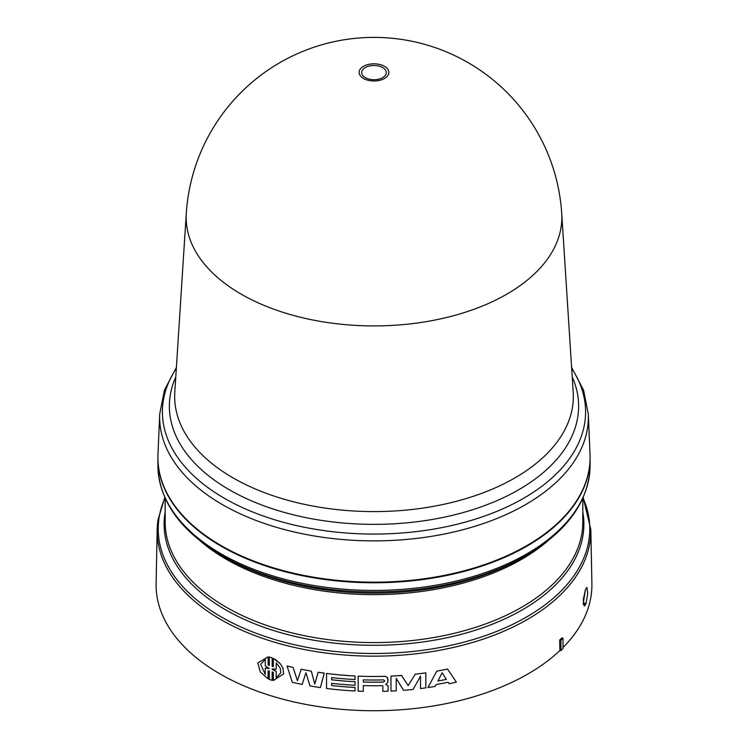 <?xml version="1.0" encoding="UTF-8"?>
<svg xmlns="http://www.w3.org/2000/svg" width="748" height="748" viewBox="0 0 748 748"><rect width="100%" height="100%" fill="white"/><g stroke="black" fill="none" stroke-linecap="round" stroke-linejoin="round"><path stroke-width="1.12" d="M585.375 589.863L583.15 604.234M583.328 604.253L585.619 604.534L586.039 603.505L587.722 593.566L586.881 587.339L585.329 589.966L583.253 599.737L584.263 606.104L585.619 604.534M324.249 673.144L320.396 687.599A217.565 125.608 180 0 1 309.981 685.916L305.941 672.742L302.127 684.42A217.565 125.608 180 0 1 292.3 682.279L287.054 666A217.275 125.44 0 0 0 293.085 667.45L297.442 680.736L301.145 669.217A217.275 125.44 0 0 0 311.271 671.134L314.805 684.037L318.134 672.265A217.275 125.44 0 0 0 324.249 673.144L324.249 673.125A217.238 125.421 0 0 1 318.134 672.237L318.134 672.265M301.145 669.217L297.442 680.717L293.085 667.431A217.238 125.421 0 0 1 287.054 665.972L287.054 666M301.154 669.198A217.238 125.421 0 0 0 311.271 671.115L311.271 671.134M311.271 671.115L314.805 684.037M314.805 684.018L318.134 672.237M390.989 676.099A217.275 125.44 0 0 0 401.498 675.472L408.174 685.626L415.234 674.2A217.275 125.44 0 0 0 425.846 672.854L425.818 687.861A217.565 125.608 180 0 1 420.507 688.571L420.526 676.136L413.083 689.432A217.565 125.608 180 0 1 403.574 690.311L396.234 678.389L396.206 690.815A217.565 125.608 180 0 1 390.961 691.096L390.989 676.07A217.238 125.421 0 0 0 401.498 675.444L408.174 685.607L415.234 674.182A217.238 125.421 0 0 0 425.855 672.835L425.818 687.861M396.234 678.399L396.206 690.815M331.644 683.335L331.644 685.514A217.462 125.552 0 0 0 355.048 687.44L355.038 690.993A217.565 125.608 180 0 1 326.521 688.45L326.549 673.452A217.275 125.44 0 0 0 355.066 676.005L355.057 679.539A217.341 125.477 180 0 1 331.654 677.604L331.644 679.801A217.388 125.505 0 0 0 355.057 681.727L355.048 685.262A217.453 125.542 180 0 1 331.644 683.335L331.635 685.533A217.5 125.571 0 0 0 355.048 687.459L355.038 690.993M326.549 673.424A217.238 125.421 0 0 0 355.066 675.977L355.066 676.005M355.066 675.977L355.057 679.539M331.654 677.613L331.654 679.782A217.35 125.486 0 0 0 355.057 681.709L355.048 685.243M269.327 657.025L272.188 657.941L272.169 666.375L273.357 666.562L273.366 658.455L275.862 659.867L280.191 663.663L282.894 667.983L283.735 673.798L273.329 680.521L273.347 672.415L272.16 671.882L272.15 680.315L269.28 679.427L269.299 670.993L268.121 670.788L268.111 678.894L260.313 671.975L257.836 662.952L268.149 656.828L268.13 664.935L269.308 665.486L269.327 657.043L272.188 657.913L272.169 666.375L273.357 666.533M265.278 665.814L265.288 659.502L260.65 664.261L265.26 674.35L265.269 668.039L269.308 668.506L265.278 665.814M272.169 668.852L276.218 671.424L276.199 677.753L280.883 672.723L280.219 668.188L276.227 662.915L276.218 669.226L272.169 668.852L272.169 669.404L276.218 671.442L276.199 677.753L280.883 672.704M272.15 680.297L272.169 671.882M273.366 658.455L280.191 663.635L282.894 667.964L283.735 673.798M260.65 664.271L265.25 674.313M269.308 668.488L265.269 668.039M276.218 669.208L276.236 662.924M257.836 662.924L268.149 656.809L268.13 664.935M268.139 664.907L269.317 665.458M268.13 670.788L268.111 678.894M446.341 679.399L442.143 672.723L437.926 680.998A217.472 125.552 0 0 0 446.341 679.399M436.121 684.532L435.158 686.412A217.565 125.608 180 0 1 427.95 687.552L436.785 671.124A217.275 125.44 0 0 0 447.51 669.077L456.374 682.12A217.565 125.608 180 0 1 449.099 683.756L448.136 682.241A217.537 125.589 180 0 1 436.121 684.532M436.785 671.124L427.95 687.552M436.795 671.106A217.238 125.421 0 0 0 447.519 669.058L447.51 669.077M437.935 680.979A217.434 125.533 0 0 0 446.322 679.38M447.519 669.058L456.374 682.12M382.331 685.654A217.453 125.542 180 0 1 363.332 685.589L363.322 691.32A217.565 125.608 180 0 1 358.142 691.143L358.17 676.145A217.275 125.44 -0 0 0 384.958 676.323L387.212 677.295L388.1 680.315L387.501 682.877L385.753 684.411L388.081 685.851L388.081 691.208A217.565 125.608 180 0 1 382.845 691.367L382.854 686.066L382.331 685.654M385.753 684.411L388.09 685.832L388.081 691.208M363.341 679.867L363.341 682.054A217.388 125.505 0 0 0 383.574 682.083L384.696 680.961L383.584 679.895A217.341 125.477 180 0 1 363.341 679.867L363.341 682.036A217.35 125.486 0 0 0 383.584 682.064L384.687 681.082M358.17 676.127L358.17 676.145A217.238 125.421 -0 0 0 384.968 676.295L387.221 677.277L388.034 681.166M363.332 685.589L363.322 691.32M563.02 647.516A217.911 125.804 0 0 0 591.079 595.885A217.911 125.804 0 0 0 591.892 583.487L590.827 529.537A216.845 125.197 0 0 1 590.013 541.879A216.845 125.197 0 0 1 363.304 656.005A216.845 125.197 0 0 1 157.173 529.537L156.108 583.487A217.911 125.804 0 0 0 313.749 705.822A217.911 125.804 0 0 0 559.897 650.564L559.654 640.092L561.851 637.979L563.02 638.184L563.02 648.563A218.818 126.328 180 0 1 560.953 650.564L560.953 640.185A218.818 126.328 0 0 0 563.02 638.184M157.912 457.711A216.088 124.757 0 0 0 157.912 458.01A216.088 124.757 0 0 0 364.575 582.645A216.088 124.757 0 0 0 589.265 468.874A216.088 124.757 0 0 0 590.088 458.01A216.088 124.757 0 0 0 590.088 457.711M559.897 650.564L560.953 650.564M559.654 640.092L560.953 640.185M583.571 603.197L586.039 603.505M159.698 414.055A214.367 123.766 180 0 0 179.716 469.417A214.367 123.766 180 0 0 422.975 537.597A214.367 123.766 180 0 0 588.302 414.055L590.022 454.335A216.088 124.757 180 0 1 423.368 578.868A216.088 124.757 180 0 1 178.155 510.136A216.088 124.757 180 0 1 157.978 454.335L159.698 414.055L164.467 390.11L176.388 367.436M157.987 520.056A216.845 125.197 0 0 0 157.173 529.537L158.015 519.738L164.822 497.485M582.991 497.916A215.779 124.579 180 0 1 588.957 539.775A215.779 124.579 180 0 1 355.197 653.023A215.779 124.579 180 0 1 159.043 518.065A215.779 124.579 180 0 1 165.009 497.916M165.177 511.931A209.889 121.176 0 0 0 164.906 513.549A209.889 121.176 0 0 0 355.711 644.832A209.889 121.176 0 0 0 583.094 534.67A209.889 121.176 0 0 0 582.823 511.931M590.088 465.677A216.088 124.757 180 0 1 589.265 476.551A216.088 124.757 180 0 1 364.575 590.312A216.088 124.757 180 0 1 157.912 465.677C158.997 501.01 180.343 530.968 221.95 555.549A215.031 124.149 0 0 0 526.05 555.549C567.657 530.968 589.003 501.01 590.088 465.677L590.088 458.01M526.05 555.549L522.422 557.653A209.889 121.176 180 0 1 225.578 557.653L221.95 555.549M582.823 498.271L582.823 522.01A208.823 120.568 180 0 1 582.028 532.52A208.823 120.568 180 0 1 364.893 642.467A208.823 120.568 180 0 1 165.177 522.01L165.177 498.271M200.043 540.767A208.823 120.568 0 0 0 547.957 540.767M571.659 368.306A211.591 122.167 180 0 1 456.514 524.395A211.591 122.167 180 0 1 182.232 463.526A211.591 122.167 180 0 1 176.341 368.306M572.211 376.861A204.634 118.147 180 0 1 442.966 517.448A204.634 118.147 180 0 1 188.543 456.149A204.634 118.147 180 0 1 175.789 376.861M561.72 213.442L573.202 392.242A199.342 115.089 180 0 1 420.741 508.388A199.342 115.089 180 0 1 193.339 445.144A199.342 115.089 180 0 1 174.798 392.242L186.28 213.442A187.842 108.451 180 0 0 203.755 263.296A187.842 108.451 180 0 0 418.048 322.893A187.842 108.451 180 0 0 561.72 213.442A188.103 188.103 0 0 0 374 37.4A188.103 188.103 0 0 0 186.28 213.442M367.717 64.618A14.867 8.583 0 0 0 360.527 76.025A14.867 8.583 0 0 0 380.283 80.176A14.867 8.583 0 0 0 387.473 68.769A14.867 8.583 0 0 0 367.717 64.618M385.164 69.592A12.323 7.115 180 0 1 379.208 79.045A12.323 7.115 180 0 1 362.836 75.604A12.323 7.115 180 0 1 368.792 66.151A12.323 7.115 180 0 1 385.164 69.592M583.178 497.485L590.827 529.537M157.912 465.677L157.912 458.01M588.302 414.055L583.534 390.11L571.612 367.436"/></g></svg>

